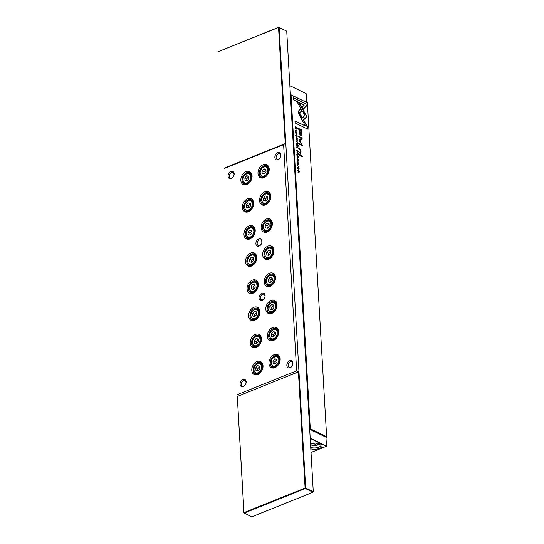 <?xml version="1.0" encoding="UTF-8"?>
<svg xmlns="http://www.w3.org/2000/svg" width="544" height="544" viewBox="0 0 544 544"><rect width="100%" height="100%" fill="white"/><g stroke="black" fill="none" stroke-linecap="round" stroke-linejoin="round"><path stroke-width="0.82" d="M310.529 444.054A7.045 3.067 -3.3 0 1 320.491 444.013A7.045 3.067 -3.3 0 1 321.11 444.366A7.045 3.067 -3.3 0 1 319.716 448.276A7.045 3.067 -3.3 0 1 310.808 448.854M317.451 444.054L317.016 445.23L317.492 444.761M319.049 444.135L318.573 444.604L315.54 443.115M313.147 443.333L317.016 445.23A4.733 2.06 176.7 0 1 311.216 444.958A4.733 2.06 176.7 0 1 310.556 444.523M310.719 447.358A6.038 2.625 176.7 0 0 317.363 447.603A6.038 2.625 176.7 0 0 321.014 444.951A6.038 2.625 176.7 0 0 320.572 444.054M311.012 452.458L326.318 446.304L310.202 438.416M310.189 438.11L326.461 446.06L325.951 437.199L309.713 429.25L310.189 438.172M289.864 85.646L306.143 93.656L289.864 85.673M289.864 85.7L290.414 94.568M306.646 102.374L306.143 93.656M259.665 245.494A3.019 2.149 -63.9 0 0 261.773 242.787A3.019 2.149 -63.9 0 0 260.841 240.074A3.019 2.149 -63.9 0 0 259.352 240.067A3.019 2.149 -63.9 0 0 257.251 242.78A3.019 2.149 -63.9 0 0 258.182 245.494A3.019 2.149 -63.9 0 0 259.665 245.494M262.8 299.771A3.019 2.149 -63.9 0 0 264.901 297.058A3.019 2.149 -63.9 0 0 263.969 294.345A3.019 2.149 -63.9 0 0 262.48 294.345A3.019 2.149 -63.9 0 0 260.379 297.051A3.019 2.149 -63.9 0 0 261.31 299.764A3.019 2.149 -63.9 0 0 262.8 299.771M243.841 386.05A3.019 2.149 -63.9 0 0 245.949 383.343A3.019 2.149 -63.9 0 0 245.018 380.63A3.019 2.149 -63.9 0 0 243.528 380.623A3.019 2.149 -63.9 0 0 241.427 383.336A3.019 2.149 -63.9 0 0 242.359 386.05A3.019 2.149 -63.9 0 0 243.841 386.05M290.612 367.261A3.019 2.149 -63.9 0 0 292.72 364.548A3.019 2.149 -63.9 0 0 291.788 361.835A3.019 2.149 -63.9 0 0 290.299 361.828A3.019 2.149 -63.9 0 0 288.198 364.541A3.019 2.149 -63.9 0 0 289.129 367.254A3.019 2.149 -63.9 0 0 290.612 367.261M278.616 159.215A3.019 2.149 -63.9 0 0 280.724 156.502A3.019 2.149 -63.9 0 0 279.793 153.789A3.019 2.149 -63.9 0 0 278.304 153.789A3.019 2.149 -63.9 0 0 276.202 156.495A3.019 2.149 -63.9 0 0 277.134 159.208A3.019 2.149 -63.9 0 0 278.616 159.215M231.846 178.01A3.019 2.149 -63.9 0 0 233.954 175.297A3.019 2.149 -63.9 0 0 233.022 172.584A3.019 2.149 -63.9 0 0 231.533 172.584A3.019 2.149 -63.9 0 0 229.432 175.29A3.019 2.149 -63.9 0 0 230.364 178.004A3.019 2.149 -63.9 0 0 231.846 178.01M258.733 238.979A3.924 2.795 116.1 0 1 261.977 241.284A3.924 2.795 116.1 0 1 259.141 246.031A3.924 2.795 116.1 0 1 255.898 243.726A3.924 2.795 116.1 0 1 258.733 238.979M261.868 293.25A3.924 2.795 116.1 0 1 265.112 295.555A3.924 2.795 116.1 0 1 262.269 300.302A3.924 2.795 116.1 0 1 259.026 297.996A3.924 2.795 116.1 0 1 261.868 293.25M242.916 379.528A3.924 2.795 116.1 0 1 246.16 381.84A3.924 2.795 116.1 0 1 243.318 386.587A3.924 2.795 116.1 0 1 240.074 384.282A3.924 2.795 116.1 0 1 242.916 379.528M289.687 360.74A3.924 2.795 116.1 0 1 292.93 363.045A3.924 2.795 116.1 0 1 290.088 367.792A3.924 2.795 116.1 0 1 286.844 365.486A3.924 2.795 116.1 0 1 289.687 360.74M277.692 152.694A3.924 2.795 116.1 0 1 280.935 154.999A3.924 2.795 116.1 0 1 278.093 159.746A3.924 2.795 116.1 0 1 274.849 157.44A3.924 2.795 116.1 0 1 277.692 152.694M230.914 171.489A3.924 2.795 116.1 0 1 234.158 173.794A3.924 2.795 116.1 0 1 231.322 178.541A3.924 2.795 116.1 0 1 228.079 176.236A3.924 2.795 116.1 0 1 230.914 171.489M246.078 171.598A7.249 5.161 116.1 0 1 252.062 175.855A7.249 5.161 116.1 0 1 246.826 184.62A7.249 5.161 116.1 0 1 240.842 180.363A7.249 5.161 116.1 0 1 246.078 171.598M247.35 184.09A6.338 4.515 -63.9 0 0 251.77 178.398A6.338 4.515 -63.9 0 0 249.812 172.693A6.338 4.515 -63.9 0 0 246.697 172.693A6.338 4.515 -63.9 0 0 242.277 178.384A6.338 4.515 -63.9 0 0 244.236 184.083A6.338 4.515 -63.9 0 0 247.35 184.09M249.206 225.869A7.249 5.161 116.1 0 1 255.197 230.126A7.249 5.161 116.1 0 1 249.961 238.891A7.249 5.161 116.1 0 1 243.97 234.634A7.249 5.161 116.1 0 1 249.206 225.869M250.485 238.36A6.338 4.515 -63.9 0 0 254.898 232.669A6.338 4.515 -63.9 0 0 252.94 226.964A6.338 4.515 -63.9 0 0 249.825 226.964A6.338 4.515 -63.9 0 0 245.405 232.655A6.338 4.515 -63.9 0 0 247.364 238.354A6.338 4.515 -63.9 0 0 250.485 238.36M252.334 280.14A7.249 5.161 116.1 0 1 258.325 284.396A7.249 5.161 116.1 0 1 253.089 293.168A7.249 5.161 116.1 0 1 247.098 288.912A7.249 5.161 116.1 0 1 252.334 280.14M253.613 292.631A6.338 4.515 -63.9 0 0 258.033 286.94A6.338 4.515 -63.9 0 0 256.068 281.241A6.338 4.515 -63.9 0 0 252.953 281.234A6.338 4.515 -63.9 0 0 248.533 286.926A6.338 4.515 -63.9 0 0 250.498 292.624A6.338 4.515 -63.9 0 0 253.613 292.631M255.462 334.41A7.249 5.161 116.1 0 1 261.453 338.674A7.249 5.161 116.1 0 1 256.217 347.439A7.249 5.161 116.1 0 1 250.226 343.182A7.249 5.161 116.1 0 1 255.462 334.41M256.741 346.902A6.338 4.515 -63.9 0 0 261.161 341.21A6.338 4.515 -63.9 0 0 259.202 335.512A6.338 4.515 -63.9 0 0 256.081 335.505A6.338 4.515 -63.9 0 0 251.668 341.197A6.338 4.515 -63.9 0 0 253.626 346.902A6.338 4.515 -63.9 0 0 256.741 346.902M263.228 164.703A7.249 5.161 116.1 0 1 269.212 168.96A7.249 5.161 116.1 0 1 263.976 177.732A7.249 5.161 116.1 0 1 257.992 173.475A7.249 5.161 116.1 0 1 263.228 164.703M264.5 177.194A6.338 4.515 -63.9 0 0 268.92 171.503A6.338 4.515 -63.9 0 0 266.961 165.804A6.338 4.515 -63.9 0 0 263.847 165.798A6.338 4.515 -63.9 0 0 259.427 171.489A6.338 4.515 -63.9 0 0 261.385 177.194A6.338 4.515 -63.9 0 0 264.5 177.194M264.792 191.842A7.249 5.161 116.1 0 1 270.783 196.098A7.249 5.161 116.1 0 1 265.54 204.864A7.249 5.161 116.1 0 1 259.556 200.607A7.249 5.161 116.1 0 1 264.792 191.842M266.064 204.333A6.338 4.515 -63.9 0 0 270.484 198.642A6.338 4.515 -63.9 0 0 268.525 192.936A6.338 4.515 -63.9 0 0 265.411 192.936A6.338 4.515 -63.9 0 0 260.991 198.628A6.338 4.515 -63.9 0 0 262.949 204.326A6.338 4.515 -63.9 0 0 266.064 204.333M266.356 218.98A7.249 5.161 116.1 0 1 272.347 223.237A7.249 5.161 116.1 0 1 267.111 232.002A7.249 5.161 116.1 0 1 261.12 227.746A7.249 5.161 116.1 0 1 266.356 218.98M267.634 231.465A6.338 4.515 -63.9 0 0 272.048 225.774A6.338 4.515 -63.9 0 0 270.089 220.075A6.338 4.515 -63.9 0 0 266.975 220.068A6.338 4.515 -63.9 0 0 262.555 225.76A6.338 4.515 -63.9 0 0 264.513 231.465A6.338 4.515 -63.9 0 0 267.634 231.465M267.92 246.112A7.249 5.161 116.1 0 1 273.911 250.369A7.249 5.161 116.1 0 1 268.675 259.141A7.249 5.161 116.1 0 1 262.684 254.884A7.249 5.161 116.1 0 1 267.92 246.112M269.198 258.604A6.338 4.515 -63.9 0 0 273.612 252.912A6.338 4.515 -63.9 0 0 271.653 247.214A6.338 4.515 -63.9 0 0 268.539 247.207A6.338 4.515 -63.9 0 0 264.119 252.899A6.338 4.515 -63.9 0 0 266.077 258.597A6.338 4.515 -63.9 0 0 269.198 258.604M269.484 273.251A7.249 5.161 116.1 0 1 275.475 277.508A7.249 5.161 116.1 0 1 270.239 286.273A7.249 5.161 116.1 0 1 264.248 282.016A7.249 5.161 116.1 0 1 269.484 273.251M270.762 285.743A6.338 4.515 -63.9 0 0 275.176 280.051A6.338 4.515 -63.9 0 0 273.217 274.346A6.338 4.515 -63.9 0 0 270.103 274.346A6.338 4.515 -63.9 0 0 265.683 280.038A6.338 4.515 -63.9 0 0 267.641 285.736A6.338 4.515 -63.9 0 0 270.762 285.743M271.048 300.383A7.249 5.161 116.1 0 1 277.039 304.64A7.249 5.161 116.1 0 1 271.803 313.412A7.249 5.161 116.1 0 1 265.812 309.155A7.249 5.161 116.1 0 1 271.048 300.383M272.326 312.875A6.338 4.515 -63.9 0 0 276.746 307.183A6.338 4.515 -63.9 0 0 274.781 301.485A6.338 4.515 -63.9 0 0 271.667 301.478A6.338 4.515 -63.9 0 0 267.247 307.17A6.338 4.515 -63.9 0 0 269.212 312.875A6.338 4.515 -63.9 0 0 272.326 312.875M272.612 327.522A7.249 5.161 116.1 0 1 278.603 331.779A7.249 5.161 116.1 0 1 273.367 340.544A7.249 5.161 116.1 0 1 267.376 336.287A7.249 5.161 116.1 0 1 272.612 327.522M273.89 340.014A6.338 4.515 -63.9 0 0 278.31 334.322A6.338 4.515 -63.9 0 0 276.352 328.617A6.338 4.515 -63.9 0 0 273.231 328.617A6.338 4.515 -63.9 0 0 268.818 334.308A6.338 4.515 -63.9 0 0 270.776 340.007A6.338 4.515 -63.9 0 0 273.89 340.014M257.033 361.549A7.249 5.161 116.1 0 1 263.017 365.806A7.249 5.161 116.1 0 1 257.781 374.578A7.249 5.161 116.1 0 1 251.79 370.314A7.249 5.161 116.1 0 1 257.033 361.549M258.305 374.041A6.338 4.515 -63.9 0 0 262.725 368.349A6.338 4.515 -63.9 0 0 260.766 362.644A6.338 4.515 -63.9 0 0 257.645 362.644A6.338 4.515 -63.9 0 0 253.232 368.336A6.338 4.515 -63.9 0 0 255.19 374.034A6.338 4.515 -63.9 0 0 258.305 374.041M274.183 354.661A7.249 5.161 116.1 0 1 280.167 358.918A7.249 5.161 116.1 0 1 274.931 367.683A7.249 5.161 116.1 0 1 268.94 363.426A7.249 5.161 116.1 0 1 274.183 354.661M275.454 367.146A6.338 4.515 -63.9 0 0 279.874 361.454A6.338 4.515 -63.9 0 0 277.916 355.756A6.338 4.515 -63.9 0 0 274.795 355.749A6.338 4.515 -63.9 0 0 270.382 361.44A6.338 4.515 -63.9 0 0 272.34 367.146A6.338 4.515 -63.9 0 0 275.454 367.146M253.898 307.278A7.249 5.161 116.1 0 1 259.889 311.535A7.249 5.161 116.1 0 1 254.653 320.3A7.249 5.161 116.1 0 1 248.662 316.044A7.249 5.161 116.1 0 1 253.898 307.278M255.177 319.77A6.338 4.515 -63.9 0 0 259.597 314.078A6.338 4.515 -63.9 0 0 257.638 308.373A6.338 4.515 -63.9 0 0 254.517 308.373A6.338 4.515 -63.9 0 0 250.104 314.065A6.338 4.515 -63.9 0 0 252.062 319.763A6.338 4.515 -63.9 0 0 255.177 319.77M250.77 253.008A7.249 5.161 116.1 0 1 256.761 257.264A7.249 5.161 116.1 0 1 251.525 266.03A7.249 5.161 116.1 0 1 245.534 261.773A7.249 5.161 116.1 0 1 250.77 253.008M252.049 265.492A6.338 4.515 -63.9 0 0 256.462 259.801A6.338 4.515 -63.9 0 0 254.504 254.102A6.338 4.515 -63.9 0 0 251.389 254.096A6.338 4.515 -63.9 0 0 246.969 259.787A6.338 4.515 -63.9 0 0 248.928 265.492A6.338 4.515 -63.9 0 0 252.049 265.492M247.642 198.73A7.249 5.161 116.1 0 1 253.633 202.987A7.249 5.161 116.1 0 1 248.39 211.759A7.249 5.161 116.1 0 1 242.406 207.502A7.249 5.161 116.1 0 1 247.642 198.73M248.914 211.222A6.338 4.515 -63.9 0 0 253.334 205.53A6.338 4.515 -63.9 0 0 251.376 199.832A6.338 4.515 -63.9 0 0 248.261 199.825A6.338 4.515 -63.9 0 0 243.841 205.516A6.338 4.515 -63.9 0 0 245.8 211.222A6.338 4.515 -63.9 0 0 248.914 211.222M305.374 488.519L244.263 513.074L251.872 516.8L312.99 492.245L305.374 488.519L305.667 488.029L313.276 491.756L286.722 31.164L279.106 27.438L305.667 488.029L305.102 488.029L298.404 371.885L237.293 396.447L243.984 512.584L305.102 488.029L305.374 488.519M312.99 492.245L313.276 491.756L312.99 492.245M243.93 512.836L237.293 396.447M248.438 208.026L248.316 205.856L250.335 203.81M251.573 262.296L251.444 260.134L253.463 258.08M254.701 316.567L254.572 314.405L256.591 312.351M276.876 359.734L274.856 361.787L274.978 363.95M257.829 370.838L257.706 368.676L259.726 366.629M275.312 332.595L273.285 334.648L273.414 336.811M273.741 305.463L271.721 307.51L271.85 309.679M272.177 278.324L270.157 280.378L270.286 282.54M270.613 251.192L268.593 253.239L268.716 255.401M269.049 224.053L267.029 226.107L267.152 228.269M267.485 196.914L265.465 198.968L265.588 201.13M265.921 169.782L263.901 171.829L264.024 173.998M256.265 343.706L256.136 341.537L258.162 339.49M253.137 289.428L253.008 287.266L255.027 285.219M250.002 235.158L249.88 232.995L251.899 230.942M246.874 180.887L246.752 178.724L248.771 176.671M248.588 208.06L246.561 207.536L246.412 204.925L248.288 202.837L250.308 203.361L250.458 205.972L248.588 208.06M250.192 203.769L248.288 202.837M248.316 205.856L246.412 204.925M251.716 262.33L249.689 261.814L249.54 259.202L251.416 257.108L253.443 257.632L253.592 260.243L251.716 262.33M253.32 258.04L251.416 257.108M251.444 260.134L249.54 259.202M254.844 316.608L252.824 316.084L252.674 313.473L254.544 311.386L256.571 311.909L256.72 314.52L254.844 316.608M256.448 312.317L254.544 311.386M254.572 314.405L252.674 313.473M274.822 358.768L272.952 360.856L273.102 363.467L275.121 363.99L276.998 361.896L276.848 359.285L274.822 358.768L276.726 359.7M274.856 361.787L272.952 360.856M257.978 370.879L255.952 370.355L255.802 367.744L257.672 365.656L259.699 366.18L259.848 368.791L257.978 370.879M259.576 366.588L257.672 365.656M257.706 368.676L255.802 367.744M273.258 331.629L271.388 333.717L271.538 336.328L273.557 336.852L275.434 334.764L275.284 332.153L273.258 331.629L275.162 332.561M273.285 334.648L271.388 333.717M271.694 304.49L269.817 306.578L269.974 309.189L271.993 309.713L273.87 307.625L273.72 305.014L271.694 304.49L273.598 305.422M271.721 307.51L269.817 306.578M270.13 277.358L268.253 279.446L268.41 282.057L270.429 282.581L272.306 280.486L272.156 277.875L270.13 277.358L272.034 278.29M270.157 280.378L268.253 279.446M268.566 250.22L266.689 252.307L266.839 254.918L268.865 255.442L270.742 253.354L270.586 250.743L268.566 250.22L270.47 251.151M268.593 253.239L266.689 252.307M267.002 223.081L265.125 225.175L265.275 227.786L267.301 228.303L269.178 226.216L269.022 223.604L267.002 223.081L268.906 224.012M267.029 226.107L265.125 225.175M265.438 195.949L263.561 198.036L263.711 200.648L265.737 201.171L267.607 199.084L267.458 196.472L265.438 195.949L267.335 196.88M265.465 198.968L263.561 198.036M263.874 168.81L261.997 170.898L262.147 173.509L264.173 174.032L266.043 171.945L265.894 169.334L263.874 168.81L265.771 169.742M263.901 171.829L261.997 170.898M256.408 343.74L254.388 343.216L254.238 340.605L256.108 338.518L258.135 339.041L258.284 341.652L256.408 343.74M258.012 339.449L256.108 338.518M256.136 341.537L254.238 340.605M253.28 289.469L251.26 288.946L251.104 286.334L252.98 284.247L255.007 284.77L255.156 287.382L253.28 289.469M254.884 285.178L252.98 284.247M253.008 287.266L251.104 286.334M250.152 235.198L248.125 234.675L247.976 232.064L249.852 229.976L251.872 230.5L252.028 233.111L250.152 235.198M251.756 230.908L249.852 229.976M249.88 232.995L247.976 232.064M247.024 180.928L244.997 180.404L244.848 177.793L246.724 175.705L248.744 176.222L248.894 178.833L247.024 180.928M248.622 176.637L246.724 175.705M246.752 178.724L244.848 177.793M298.404 371.885L296.643 370.804L237.402 394.611M296.643 370.804L283.608 144.67L224.366 168.477M283.608 144.67L285.24 143.582L224.128 168.137M285.24 143.582L278.542 27.438L217.43 51.993L278.78 27.2L286.722 31.164M278.542 27.438L279.106 27.438L278.542 27.438M298.017 151.803L298.146 150.885L296.609 150.13L297.82 152.32L298.2 151.735L297.82 152.32M296.929 136.571L297.31 135.932L296.446 134.497L295.718 135.123L296.215 136.231L295.895 135.211L296.473 134.851L297.126 136.592M297.146 135.823L296.908 136.231M295.732 135.279L296.473 134.851M297.262 161.459L298.799 162.214L297.262 161.459M297.962 112.166L301.226 118.476L302.192 117.497L299.649 112.996L301.784 110.792L300.648 108.78L298.187 111.316L297.962 112.166M301.838 133.328L301.641 129.921L297.52 127.908L297.568 128.744L299.384 129.635L299.533 132.233C299.581 134.218 300.03 135.402 300.893 135.782L301.77 135.381L301.6 133.423L301.539 135.47L300.662 135.878M300.893 135.782L301.539 135.47M297.425 162.826L297.874 164.614L298.493 163.492L298.608 164.893L298.942 164.268L298.459 163.139L297.84 164.268L297.52 162.738M297.364 163.615L297.799 163.132M298.078 163.737L297.602 164.363M298.608 164.893L298.772 164.342M298.772 164.159L298.568 164.553M297.874 164.614L298.493 163.492M297.772 170.238L299.091 171.183L297.881 172.149L299.418 172.904L298.146 171.992L299.336 171.455L299.309 170.993L297.772 170.238M300.268 153.408L301.118 152.041L300.58 150.042L300.961 150.178L300.914 149.389L298.697 148.369L298.744 149.172L299.968 149.777L300.812 151.701L300.152 152.585L298.908 151.973L298.955 152.762L300.757 153.476M298.54 145.636L299.078 146.785L298.54 145.636M302.586 120.986L306.911 116.579L299.309 103.142L297.208 102.116L304.81 115.546L301.458 118.959L302.586 120.986M297.371 102.401L299.078 103.238L306.68 116.668L302.532 120.897M297.48 138.863L296.16 137.299L295.888 138.088L296.745 139.584L297.214 139.652L297.31 138.931M325.965 437.396L326.631 436.757L307.374 102.802L291.033 94.806L310.291 428.76L326.631 436.757L326.339 437.247L309.842 429.311M299.207 168.796L297.888 167.232L297.616 168.021L298.472 169.51L298.942 169.585L299.037 168.864M298.316 160.636L298.697 159.99L297.833 158.556L297.106 159.181L297.602 160.29L297.282 159.27L297.86 158.909L298.513 160.65M298.534 159.882L298.302 160.29M297.119 159.338L297.86 158.909M295.623 131.553L296.072 133.334L296.684 132.212L296.806 133.62L297.14 132.994L296.657 131.859L296.031 132.988L295.718 131.458M295.562 132.335L295.997 131.852M296.276 132.464L295.8 133.083M296.806 133.62L296.97 133.062M296.97 132.879L296.766 133.28M296.072 133.334L296.684 132.212M296.929 155.611L297.017 157.148L297.126 156.026L297.65 156.278L297.718 157.413L297.833 156.366L298.302 156.597L298.554 157.869L298.466 156.359L296.929 155.611M299.044 154.353L299.091 155.142L302.274 156.699L302.226 155.91L299.044 154.353M306.211 103.992L293.604 97.818L293.726 99.94L304.239 105.087L302.036 107.338L303.171 109.351L306.333 106.128L305.973 104.088L306.333 106.128M297.752 147.444L297.894 146.506L296.358 145.758L297.072 146.418L296.46 147.472L297.201 147.356L297.588 147.975L297.949 147.363L297.588 147.975M297.092 146.826L296.201 147.22M295.46 130.186L296.997 130.934L295.46 130.186M296.208 143.092L296.296 144.622L296.405 143.5L296.929 143.759L296.997 144.894L297.112 143.847L297.582 144.078L297.826 145.35L297.745 143.84L296.208 143.092M297.514 165.818L299.05 166.573L297.514 165.818M296.099 141.222L297.69 142.882L296.33 141.175L297.588 141.134L297.568 140.774L296.079 140.869L296.099 141.222M299.397 140.753L301.641 144.752L298.432 143.181L298.472 143.854L302.525 145.84L299.941 140.719L302.104 138.57L302.07 137.897L298.017 135.912L298.051 136.578L301.267 138.156L299.356 140.128L299.397 140.753M298.16 154.482L298.302 153.544L296.766 152.796L297.48 153.456L296.861 154.516L297.609 154.394L297.996 155.013L298.35 154.408L297.996 155.013M297.5 153.87L296.609 154.258M296.84 128.241L296.806 127.561L295.27 126.806L295.542 128.561L296.759 129.037L296.684 128.309M307.537 126.99L303.81 120.401L302.845 121.387L305.429 125.963L294.93 120.822L295.052 122.937L307.659 129.112L307.537 126.99L307.408 128.989M290.387 94.697L307.374 102.802M309.652 428.788L290.394 94.833M309.998 429.25L310.291 428.76L309.72 428.76L309.998 429.25M290.469 94.806L291.033 94.806L290.469 94.806M298.976 169.116L298.812 169.606M297.779 167.3L298.602 167.79M298.717 169.245L297.969 169.096M297.745 167.681L297.792 168.103C298.268 169.313 298.676 169.51 299.037 168.708C298.568 167.504 298.153 167.3 297.792 168.103L297.629 168.171M298.615 169.32L299.037 168.708M297.629 158.998L297.051 159.365L297.629 158.998M298.466 160.086L298.085 160.725M297.602 158.651L298.105 159.059M295.759 131.947L295.501 132.362L295.759 131.947M296.541 132.274L295.841 133.43M296.908 133.09L296.575 133.708M296.942 155.822L298.466 156.359M299.057 154.571L302.226 155.91M301.995 156.006L302.029 156.577M293.617 98.036L305.973 104.088M306.095 106.223L303.124 109.256M297.248 139.189L297.085 139.679M296.052 137.367L296.874 137.863M296.99 139.312L296.249 139.162M296.018 137.748L296.072 138.169C296.541 139.38 296.956 139.584 297.31 138.781C296.84 137.571 296.426 137.374 296.072 138.169L295.902 138.237M296.888 139.393L297.31 138.781M298.554 145.846L299.023 145.867M298.792 145.962L298.833 146.669M298.71 148.587L300.914 149.389M298.921 152.191L299.921 152.68M300.716 151.021L300.88 152.13L300.03 153.503M300.682 149.484L300.716 150.09M297.786 170.456L299.309 170.993M299.078 171.088L299.098 171.55L297.915 172.088L299.173 172.781M297.568 163.22L297.303 163.642L297.568 163.22M297.779 162.778L297.561 163.146M298.343 163.547L297.643 164.71M298.71 164.363L298.377 164.988M297.711 147.458L297.357 148.07M296.371 145.969L297.67 146.71M297.078 146.581L297.548 147.621L297.051 147.084M297.752 147.213L297.548 147.621L297.724 146.737L297.262 146.513M295.453 130.07L296.752 130.818M296.215 143.303L297.745 143.84M297.507 165.709L298.806 166.45M296.079 140.944L297.35 141.141M298.445 143.398L301.641 144.752M298.024 136.122L301.832 137.986L301.872 138.666L299.71 140.814L302.28 145.717M297.534 128.119L301.41 130.016L301.6 133.423M300.56 134.776L299.622 129.962L300.791 134.681C301.328 134.96 301.512 134.409 301.356 133.022L301.206 130.526L299.86 129.866M300.465 108.97L301.546 110.888L299.411 113.091L301.961 117.592L301.179 118.388M297.255 161.35L298.554 162.092M296.242 134.939L295.664 135.306L296.242 134.939M297.078 136.027L296.698 136.666M296.215 134.592L296.718 135M298.119 154.496L297.765 155.108M296.779 153.007L298.078 153.748M297.486 153.626L297.956 154.659L297.459 154.122M298.153 154.251L297.956 154.659L298.126 153.775L297.663 153.551M297.962 151.824L297.588 152.415M296.623 150.348L297.922 151.089M297.316 150.953L297.799 151.973L297.289 151.443M298.017 151.592L297.799 151.973L297.99 151.123L297.493 150.878M296.609 128.336L296.528 129.132M295.276 127.024L296.575 127.765M295.297 127.289L295.875 128.894L296.446 128.357L295.684 128.772M296.684 128.262L296.106 128.799L296.657 127.806L295.467 127.221M303.627 120.584L307.299 127.085M294.943 121.033L305.429 125.963M318.573 444.604A4.733 2.06 176.7 0 0 319.532 443.632M246.962 173.522A5.535 3.944 116.1 0 1 249.689 173.529A5.535 3.944 116.1 0 1 251.396 178.507A5.535 3.944 116.1 0 1 247.54 183.478A5.535 3.944 116.1 0 1 244.82 183.471L246.568 184.328M250.097 227.8A5.535 3.944 116.1 0 1 252.817 227.8A5.535 3.944 116.1 0 1 254.524 232.778A5.535 3.944 116.1 0 1 250.668 237.748A5.535 3.944 116.1 0 1 247.948 237.742L249.696 238.598M253.225 282.071A5.535 3.944 116.1 0 1 255.945 282.071A5.535 3.944 116.1 0 1 257.652 287.048A5.535 3.944 116.1 0 1 253.796 292.019A5.535 3.944 116.1 0 1 251.076 292.019L252.824 292.876M256.353 336.342A5.535 3.944 116.1 0 1 259.073 336.348A5.535 3.944 116.1 0 1 260.787 341.326A5.535 3.944 116.1 0 1 256.924 346.29A5.535 3.944 116.1 0 1 254.204 346.29L255.959 347.147M264.112 166.634A5.535 3.944 116.1 0 1 266.839 166.641A5.535 3.944 116.1 0 1 268.546 171.612A5.535 3.944 116.1 0 1 264.69 176.582A5.535 3.944 116.1 0 1 261.97 176.582L263.718 177.439M265.683 193.773A5.535 3.944 116.1 0 1 268.403 193.773A5.535 3.944 116.1 0 1 270.11 198.75A5.535 3.944 116.1 0 1 266.254 203.721A5.535 3.944 116.1 0 1 263.534 203.714L265.282 204.571M267.247 220.905A5.535 3.944 116.1 0 1 269.967 220.912A5.535 3.944 116.1 0 1 271.674 225.889A5.535 3.944 116.1 0 1 267.818 230.853A5.535 3.944 116.1 0 1 265.098 230.853L266.846 231.71M268.811 248.044A5.535 3.944 116.1 0 1 271.531 248.044A5.535 3.944 116.1 0 1 273.238 253.021A5.535 3.944 116.1 0 1 269.382 257.992A5.535 3.944 116.1 0 1 266.662 257.985L268.41 258.842M270.375 275.176A5.535 3.944 116.1 0 1 273.095 275.182A5.535 3.944 116.1 0 1 274.802 280.16A5.535 3.944 116.1 0 1 270.946 285.131A5.535 3.944 116.1 0 1 268.226 285.124L269.974 285.981M271.939 302.314A5.535 3.944 116.1 0 1 274.659 302.321A5.535 3.944 116.1 0 1 276.372 307.299A5.535 3.944 116.1 0 1 272.51 312.263A5.535 3.944 116.1 0 1 269.79 312.263L271.544 313.12M273.503 329.453A5.535 3.944 116.1 0 1 276.223 329.453A5.535 3.944 116.1 0 1 277.936 334.431A5.535 3.944 116.1 0 1 274.074 339.402A5.535 3.944 116.1 0 1 271.354 339.395L273.108 340.252M257.917 363.48A5.535 3.944 116.1 0 1 260.637 363.48A5.535 3.944 116.1 0 1 262.351 368.458A5.535 3.944 116.1 0 1 258.495 373.429A5.535 3.944 116.1 0 1 255.768 373.422L257.523 374.279M275.067 356.585A5.535 3.944 116.1 0 1 277.787 356.592A5.535 3.944 116.1 0 1 279.5 361.57A5.535 3.944 116.1 0 1 275.638 366.54A5.535 3.944 116.1 0 1 272.918 366.534L274.672 367.39M254.789 309.203A5.535 3.944 116.1 0 1 257.509 309.21A5.535 3.944 116.1 0 1 259.223 314.187A5.535 3.944 116.1 0 1 255.36 319.158A5.535 3.944 116.1 0 1 252.64 319.151L254.395 320.008M251.661 254.932A5.535 3.944 116.1 0 1 254.381 254.939A5.535 3.944 116.1 0 1 256.088 259.916A5.535 3.944 116.1 0 1 252.232 264.88A5.535 3.944 116.1 0 1 249.512 264.88L251.26 265.737M248.533 200.661A5.535 3.944 116.1 0 1 251.253 200.668A5.535 3.944 116.1 0 1 252.96 205.639A5.535 3.944 116.1 0 1 249.104 210.61A5.535 3.944 116.1 0 1 246.384 210.61L248.132 211.466M246.616 173.883A4.93 3.516 -63.9 0 0 243.052 179.846A4.93 3.516 -63.9 0 0 247.126 182.743A4.93 3.516 -63.9 0 0 250.689 176.78A4.93 3.516 -63.9 0 0 246.616 173.883M249.744 228.154A4.93 3.516 -63.9 0 0 246.18 234.124A4.93 3.516 -63.9 0 0 250.254 237.021A4.93 3.516 -63.9 0 0 253.824 231.05A4.93 3.516 -63.9 0 0 249.744 228.154M252.878 282.424A4.93 3.516 -63.9 0 0 249.308 288.395A4.93 3.516 -63.9 0 0 253.388 291.292A4.93 3.516 -63.9 0 0 256.952 285.321A4.93 3.516 -63.9 0 0 252.878 282.424M256.006 336.702A4.93 3.516 -63.9 0 0 252.443 342.666A4.93 3.516 -63.9 0 0 256.516 345.562A4.93 3.516 -63.9 0 0 260.08 339.599A4.93 3.516 -63.9 0 0 256.006 336.702M263.765 166.988A4.93 3.516 -63.9 0 0 260.202 172.958A4.93 3.516 -63.9 0 0 264.275 175.855A4.93 3.516 -63.9 0 0 267.838 169.884A4.93 3.516 -63.9 0 0 263.765 166.988M265.329 194.126A4.93 3.516 -63.9 0 0 261.766 200.097A4.93 3.516 -63.9 0 0 265.839 202.994A4.93 3.516 -63.9 0 0 269.402 197.023A4.93 3.516 -63.9 0 0 265.329 194.126M266.893 221.265A4.93 3.516 -63.9 0 0 263.33 227.229A4.93 3.516 -63.9 0 0 267.403 230.126A4.93 3.516 -63.9 0 0 270.973 224.162A4.93 3.516 -63.9 0 0 266.893 221.265M268.457 248.397A4.93 3.516 -63.9 0 0 264.894 254.368A4.93 3.516 -63.9 0 0 268.974 257.264A4.93 3.516 -63.9 0 0 272.537 251.294A4.93 3.516 -63.9 0 0 268.457 248.397M270.021 275.536A4.93 3.516 -63.9 0 0 266.458 281.5A4.93 3.516 -63.9 0 0 270.538 284.396A4.93 3.516 -63.9 0 0 274.101 278.433A4.93 3.516 -63.9 0 0 270.021 275.536M271.592 302.668A4.93 3.516 -63.9 0 0 268.022 308.638A4.93 3.516 -63.9 0 0 272.102 311.535A4.93 3.516 -63.9 0 0 275.665 305.572A4.93 3.516 -63.9 0 0 271.592 302.668M273.156 329.807A4.93 3.516 -63.9 0 0 269.593 335.777A4.93 3.516 -63.9 0 0 273.666 338.674A4.93 3.516 -63.9 0 0 277.229 332.704A4.93 3.516 -63.9 0 0 273.156 329.807M257.57 363.834A4.93 3.516 -63.9 0 0 254.007 369.804A4.93 3.516 -63.9 0 0 258.08 372.701A4.93 3.516 -63.9 0 0 261.644 366.731A4.93 3.516 -63.9 0 0 257.57 363.834M274.72 356.946A4.93 3.516 -63.9 0 0 271.157 362.909A4.93 3.516 -63.9 0 0 275.23 365.806A4.93 3.516 -63.9 0 0 278.793 359.842A4.93 3.516 -63.9 0 0 274.72 356.946M254.442 309.563A4.93 3.516 -63.9 0 0 250.872 315.527A4.93 3.516 -63.9 0 0 254.952 318.424A4.93 3.516 -63.9 0 0 258.516 312.46A4.93 3.516 -63.9 0 0 254.442 309.563M251.308 255.292A4.93 3.516 -63.9 0 0 247.744 261.256A4.93 3.516 -63.9 0 0 251.824 264.153A4.93 3.516 -63.9 0 0 255.388 258.189A4.93 3.516 -63.9 0 0 251.308 255.292M248.18 201.015A4.93 3.516 -63.9 0 0 244.616 206.985A4.93 3.516 -63.9 0 0 248.69 209.882A4.93 3.516 -63.9 0 0 252.253 203.918A4.93 3.516 -63.9 0 0 248.18 201.015M310.576 444.829L317.227 445.271M318.9 444.598L319.913 443.761M244.82 183.471C241.747 180.132 242.393 176.814 246.772 173.509L249.689 173.529L251.437 174.386M247.948 237.742C244.875 234.41 245.521 231.084 249.9 227.78L252.817 227.8L254.565 228.657M251.076 292.019C248.003 288.68 248.656 285.355 253.028 282.05L255.945 282.071L257.693 282.928M254.204 346.29C251.131 342.951 251.784 339.633 256.163 336.328L259.073 336.348L260.821 337.205M261.97 176.582C258.89 173.244 259.542 169.925 263.922 166.614L266.839 166.641L268.586 167.498M263.534 203.714C260.46 200.382 261.106 197.057 265.486 193.752L268.403 193.773L270.15 194.63M265.098 230.853C262.024 227.514 262.67 224.196 267.05 220.891L269.967 220.912L271.714 221.768M266.662 257.985C263.588 254.653 264.241 251.328 268.614 248.023L271.531 248.044L273.278 248.9M268.226 285.124C265.152 281.785 265.805 278.467 270.178 275.162L273.095 275.182L274.842 276.039M269.79 312.263C266.716 308.924 267.369 305.606 271.742 302.294L274.659 302.321L276.406 303.178M271.354 339.395C268.28 336.063 268.933 332.738 273.312 329.433L276.223 329.453L277.97 330.31M255.768 373.422C252.695 370.09 253.348 366.765 257.727 363.46L260.637 363.48L262.392 364.337M272.918 366.534C269.844 363.195 270.497 359.876 274.876 356.572L277.787 356.592L279.541 357.449M252.64 319.151C249.567 315.819 250.22 312.494 254.592 309.189L257.509 309.21L259.257 310.066M249.512 264.88C246.439 261.542 247.092 258.223 251.464 254.918L254.381 254.939L256.129 255.796M246.384 210.61C243.311 207.271 243.957 203.952 248.336 200.641L251.253 200.668L253.001 201.525"/></g></svg>
